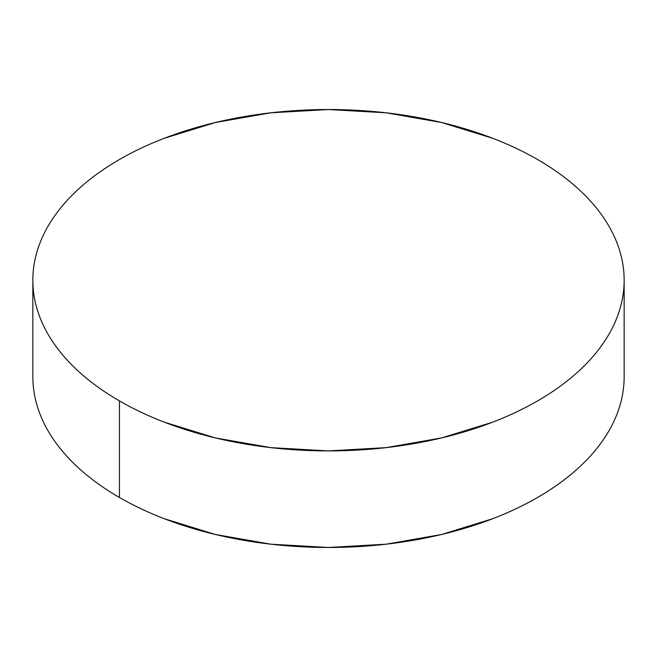 <?xml version="1.0" encoding="UTF-8"?>
<svg xmlns="http://www.w3.org/2000/svg" width="657" height="657" viewBox="0 0 657 657"><rect width="100%" height="100%" fill="white"/><g stroke="black" fill="none" stroke-linecap="round" stroke-linejoin="round"><path stroke-width="0.99" d="M624.15 376.781C624.15 387.991 622.253 399.086 618.467 410.083C614.681 421.071 609.072 431.748 601.648 442.104C594.215 452.451 585.108 462.29 574.325 471.611C563.542 480.932 551.28 489.555 537.557 497.48C523.826 505.405 508.896 512.476 492.758 518.702L441.644 534.478L386.176 544.193L328.5 547.47L270.824 544.193L215.356 534.478L164.242 518.702C148.104 512.476 133.174 505.405 119.443 497.48C105.72 489.555 93.458 480.932 82.675 471.611C71.892 462.29 62.785 452.451 55.352 442.104C47.928 431.748 42.319 421.071 38.533 410.083C34.747 399.086 32.85 387.991 32.85 376.781A295.65 170.689 0 0 0 119.443 497.48A295.65 170.689 0 0 0 441.644 534.478A295.65 170.689 0 0 0 624.15 376.781L624.15 280.219A295.65 170.689 180 0 1 441.644 437.915A295.65 170.689 180 0 1 119.443 400.918L119.443 497.48L119.443 400.918A295.65 170.689 180 0 1 32.85 280.219A295.65 170.689 180 0 1 215.356 122.522A295.65 170.689 180 0 1 537.557 159.52A295.65 170.689 180 0 1 624.15 280.219C624.15 269.009 622.253 257.914 618.467 246.917C614.681 235.929 609.072 225.252 601.648 214.896C594.215 204.549 585.108 194.71 574.325 185.389C563.542 176.068 551.28 167.445 537.557 159.52C523.826 151.595 508.896 144.524 492.758 138.299L441.644 122.522L386.176 112.807L328.5 109.53L270.824 112.807L215.356 122.522L164.242 138.299C148.104 144.524 133.174 151.595 119.443 159.52C105.72 167.445 93.458 176.068 82.675 185.389C71.892 194.71 62.785 204.549 55.352 214.896C47.928 225.252 42.319 235.929 38.533 246.917C34.747 257.914 32.85 269.009 32.85 280.219C32.85 291.429 34.747 302.532 38.533 313.52C42.319 324.517 47.928 335.185 55.352 345.541C62.785 355.897 71.892 365.735 82.675 375.048C93.458 384.37 105.72 392.993 119.443 400.918C133.174 408.843 148.104 415.922 164.242 422.147L215.356 437.915L270.824 447.631L328.5 450.916L386.176 447.631L441.644 437.915L492.758 422.147C508.896 415.922 523.826 408.843 537.557 400.918C551.28 392.993 563.542 384.37 574.325 375.048C585.108 365.735 594.215 355.897 601.648 345.541C609.072 335.185 614.681 324.517 618.467 313.52C622.253 302.532 624.15 291.429 624.15 280.219M32.85 376.781L32.85 280.219"/></g></svg>
